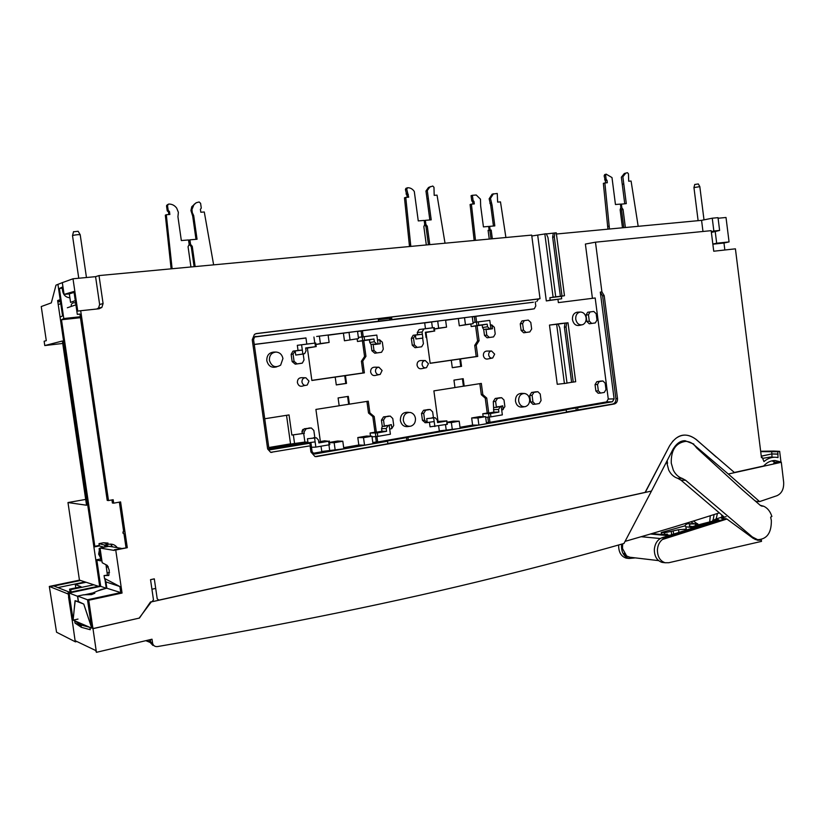 <?xml version="1.0" encoding="UTF-8"?>
<svg xmlns="http://www.w3.org/2000/svg" width="825" height="825" viewBox="0 0 825 825"><rect width="100%" height="100%" fill="white"/><g stroke="black" fill="none" stroke-linecap="round" stroke-linejoin="round"><path stroke-width="1.24" d="M660.309 538.529L641.211 536.714M622.648 543.85L622.473 548.47L626.66 556.009L630.063 557.288M62.483 282.583L57.936 284.367L62.576 315.923L60.07 317.089L99.639 585.987L68.104 592.649L72.115 619.719L73.136 620.153L77.993 619.08M62.288 282.604L62.906 286.832L59.369 288.482L63.793 318.543L61.483 319.76L94.896 546.81L93.823 546.501M94.813 546.305L99.289 545.428M94.896 546.81L99.361 545.933L103.507 547.037L101.846 547.697M104.816 546.779L107.755 546.202L111.829 546.748M105.703 544.851L108.157 546.129M100.629 558.948L95.803 559.917L100.908 560.887L99.103 548.604L100.155 548.883M151.924 589.225L155.698 588.411M96.855 560.134L100.712 586.327L99.639 585.987M105.002 579.645L106.27 588.277L100.712 586.327L69.104 593.01L77.529 596.289L78.313 601.621L75.054 600.693L73.136 620.153L69.104 593.01L68.104 592.649M107.487 575.128L104.393 575.551M107.436 575.138L105.971 564.712M102.537 562.908L105.291 564.362M103.558 547.357L101.784 547.707M99.103 548.604L100.093 548.408M99.361 545.933L99.021 543.634L104.558 545.067L104.858 547.099M117.274 547.676C115.16 544.851 112.313 543.706 108.745 544.252L104.558 545.067M99.021 543.634L103.476 542.768L108.023 543.067M111.684 545.005L110.973 544.83L112.602 546.882M93.607 592.783L84.037 594.908M106.27 588.277L97.67 590.937M63.113 287.853L62.236 288.203L62.71 291.421C63.597 295.267 65.99 297.392 69.898 297.815M59.369 288.482L62.236 288.203M63.793 318.543L80.303 316.748M75.632 303.002L73.848 302.682C71.734 303.249 70.898 304.497 71.332 306.405M80.438 317.697L61.483 319.76M195.154 266.588L192.266 246.345L190.565 244.375L189.915 239.838L197.051 239.24L193.689 215.583L192.297 212.644L191.957 209.468L194.102 204.363L196.391 202.692L199.145 201.97L200.609 203.352L201.279 208.127L200.392 209.303L200.815 212.231L204.28 211.984L213.634 264.856M172.126 268.744L166.299 214.727L169.868 214.469L169.445 211.499L168.207 210.468L167.516 205.631L168.589 204.064C171.899 203.961 174.601 205.322 176.705 208.137L178.386 212.365L177.932 216.738L181.335 240.549L188.513 239.951L189.162 244.499L188.059 246.706L190.946 266.98M167.619 204.517L166.547 206.095L167.238 210.911L168.465 211.953L168.836 214.552M166.299 214.727L165.33 215.17L171.115 268.837M167.238 210.911L168.207 210.468M168.465 211.953L169.445 211.499M194.102 266.681L191.256 246.716L189.564 244.767L190.565 244.375M195.999 202.888L191.782 206.724L190.926 210.55L192.679 216.016L195.989 239.333M189.915 239.838L188.915 240.23L189.564 244.767M193.689 215.583L192.679 216.016M713.852 231.01L719.617 230.443L718.018 217.666L712.253 218.202L713.852 231.01L711.274 231.598M719.617 230.443L711.377 232.433M712.253 218.202L701.58 220.347L556.411 234.011M562.011 296.01L554.297 236.961L552.647 237.167L560.381 296.319L564.465 295.711L556.256 232.805L546.367 233.918M537.725 235.434L546.315 300.929L561.681 298.763L561.361 296.319L549.863 297.732L555.72 296.783L547.975 237.569L546.284 233.733L531.816 235.991M270.631 452.347L310.076 445.84L270.672 452.358L267.64 448.965L252.244 339.756L254.461 334.373L256.657 333.527L540.035 298.712L531.692 235.094L99.01 275.581L95.576 276.664L73.002 278.778L62.339 282.635L64.072 294.412L73.951 291.472L77.302 314.366L79.912 314.057L77.302 314.366M715.223 231.567L716.678 243.22L729.063 241.911L726.01 217.491L718.09 218.243M701.58 220.347L702.972 231.474M712.852 244.2L723.979 243.014L724.845 249.996M310.076 445.84L310.942 452.007L314.995 456.565L316.666 456.586L614.316 403.972C616.584 403.281 617.647 401.466 617.502 398.537L604.209 295.701L601.899 291.864L595.475 242.189L585.389 244.056L592.422 298.33M716.678 243.22L712.831 244.056M595.475 242.189L711.16 230.66L713.738 251.223L735.415 248.83L761.454 457.658L762.269 457.483L763.96 461.588C767.663 458.401 771.684 456.968 776.026 457.277L778.027 457.576L777.8 451.739L760.712 451.646M729.063 241.911L723.979 243.014M99.01 275.581L103.084 303.548L101.867 307.426L99.093 308.777L80.695 310.726L108.498 500.548L113.159 499.713L113.664 503.168L120.594 501.909L127.287 547.707L115.737 549.997L122.048 593.051L88.749 600.239L92.823 627.815L93.73 628.423L139.477 618.049L150.47 601.982L152.171 601.611L153.46 599.734L150.532 579.645L154.306 578.841L157.224 598.898L158.947 600.105L645.315 492.339L669.426 446.098C676.768 434.136 685.688 431.918 696.207 439.457L716.306 457.102M734.023 472.55L763.661 465.981C766.972 462.351 770.746 460.525 774.974 460.494L780.976 462L779.646 451.347L777.8 451.739M315.067 456.586L387.874 443.737L387.533 441.251L386.213 441.179L406.488 437.621L406.828 440.107L387.832 443.458M601.899 291.864L600.301 292.122L614.109 398.887L612.408 401.775L565.042 409.808L566.197 409.891L566.497 412.191L406.828 440.107M566.455 411.933L612.738 404.023C614.996 403.332 616.048 401.528 615.904 398.619L602.632 295.948L604.209 295.701M533.373 302.228L391.896 319.522L391.7 318.027L378.397 319.667L378.603 321.173L254.533 337.012L253.584 339.694L269.125 449.955L309.189 443.324L311.262 445.737L312.067 451.533L314.016 453.915L315.109 453.967L387.533 441.251M536.724 301.568L538.57 298.98L255.698 333.743M540.035 298.712L538.57 298.98M535.25 301.857L535.786 305.941L534.332 308.756L532.61 309.097M438.622 425.886L439.343 431.186L377.685 441.983L376.942 436.507M429.423 422.245L430.052 426.834L447.356 424.298L446.892 420.874L446.851 424.473M428.309 409.582L423.565 410.283L421.523 413.469L422.452 420.327L425.257 422.699M499.61 397.805L495.217 398.465L493.298 401.538L493.814 412.139L488.74 413.005L486.74 398.062L482.821 394.608L481.326 383.419L464.197 386.11L463.196 378.696L453.956 380.119L454.957 387.564L433.888 390.875L438.044 421.678L437.467 421.771M612.408 401.775L606.581 401.899L489.978 422.317L489.277 417.068M606.581 401.899L608.273 399.022L595.186 297.98L558.37 302.61L557.968 299.475M425.391 332.496L425.978 332.413L430.155 363.32L451.285 360.257L452.286 367.713L461.546 366.341L460.546 358.916L477.716 356.431L476.221 345.211L479.088 340.715L477.087 325.7L482.192 325.029L482.522 327.504L487.544 326.793L489.957 328.989L490.906 328.866L489.782 320.42L476.603 322.059L475.829 316.336L532.352 309.148M482.522 327.504L483.698 329.484L484.492 335.414L487.132 337.807L493.556 336.899L495.227 333.96L494.34 327.288L491.731 324.916L490.401 325.091L491.731 324.916M425.473 328.68L434.249 327.618L423.916 328.969L422.06 332.021L417.275 332.558L417.563 334.682L413.15 335.28L411.335 338.353L412.263 345.242L415.078 347.707L421.699 346.758L423.421 343.736L422.658 338.085L415.924 338.982L422.668 338.126M417.275 332.558L419.121 329.526L425.473 328.701L424.679 322.833L362.423 330.753L363.248 336.765L361.886 336.93L361.072 331.021L362.423 330.753M376.819 335.074L378.036 343.942L376.984 344.077L374.333 341.787L373.952 339.003L364.588 340.23L364.114 336.724L376.819 335.074L363.248 336.765M305.683 348.222L307.354 347.995L311.871 380.48L335.208 377.097L336.291 384.924L346.51 383.408L345.438 375.612L364.382 372.859L362.763 361.092L365.939 356.348L363.773 340.591L369.414 339.848L369.765 342.447L371.054 344.52L371.9 350.738L374.818 353.234L381.562 352.265L383.295 349.202L382.336 342.189L379.479 339.714L377.489 339.983M254.265 344.51L305.951 337.93L306.807 344.097L297.32 345.324L298.042 350.45L293.009 351.151L291.142 354.348L292.153 361.597L295.257 364.165L299.949 363.516M311.035 427.979L304.281 428.773L306.199 428.763L303.951 432.094L304.384 433.29L291.854 435.043L289.039 414.923L264.722 418.76M303.043 429.351L302.373 430.176M302.032 431.155L302.022 432.145L304.281 428.773M390.194 416.099L383.532 416.883L381.418 420.131L382.264 426.319L381.593 428.67L381.944 431.258L376.355 432.218L374.199 416.532L369.889 412.933L368.27 401.198L349.377 404.168L348.305 396.382L338.095 397.949L339.178 405.766L315.903 409.427L320.409 441.777L318.749 442.056M305.075 377.747L301.785 377.675C298.836 377.726 297.371 379.356 297.392 382.573C298.413 385.935 300.434 387.007 303.435 385.78L305.033 385.44M378.551 367.207L374.478 367.187C371.848 367.403 370.569 368.992 370.621 371.962C371.467 375.004 373.24 376.118 375.942 375.303L378.737 374.715M425.061 360.535L420.647 360.556C418.182 360.824 416.986 362.381 417.058 365.228C417.821 368.136 419.482 369.249 422.029 368.589L425.349 367.898M535.796 391.834L531.568 392.473L529.722 395.495L530.588 402.033L532.981 404.332L535.085 404.188M491.473 351.007L486.657 351.079C484.388 351.388 483.295 352.904 483.378 355.606C484.069 358.349 485.585 359.463 487.936 358.947L491.844 358.163M528.268 320.09L521.967 320.925L520.255 323.854L521.132 330.423L523.689 332.784L529.825 331.928L526.01 332.454L523.483 330.113L522.607 323.524L524.298 320.626L528.268 320.09L530.784 322.431L531.651 329L529.825 331.928M561.103 323.503L549.481 325.081L557.246 384.285L567.023 383.151L559.793 327.896L558.113 324.132L556.731 324.277L565.022 323.153L564.403 327.092L571.612 382.305L575.695 381.738L568.002 322.792L561.103 323.503M593.783 311.448L587.637 312.262L586.008 315.098L586.843 321.482L589.256 323.782L595.279 322.936L591.68 323.431L589.298 321.152L588.462 314.758L590.071 311.943L593.783 311.448L596.166 313.737L596.991 320.11L595.279 322.936M600.724 381.109L596.784 381.717L595.042 384.636L595.867 390.988L598.146 393.226L600.383 393.071M275.632 352.058L273.756 352.089C268.991 352.636 266.671 355.513 266.805 360.7C268.383 366.218 271.714 368.259 276.808 366.795M408.922 412.376L407.756 412.294C402.858 412.17 400.393 414.913 400.373 420.513C401.466 425.071 404.064 427.082 408.158 426.535L409.458 426.37M523.865 393.453L521.575 393.37C517.43 393.628 515.398 396.237 515.481 401.218C516.45 405.477 518.76 407.426 522.4 407.045L524.432 406.756M577.407 312.19L577.242 312.201C573.87 312.912 572.272 315.387 572.447 319.636C573.561 324.215 575.984 326.112 579.727 325.328L581.46 324.947M439.302 430.918L460.164 428.402L459.195 421.193L451.368 422.544L452.347 429.773M460.01 427.288L472.612 425.092L478.902 425.112L486.544 423.772L485.585 416.646L477.953 417.966L478.902 425.112M486.399 422.678L488.472 422.307L487.781 417.182M489.978 422.317L488.472 422.307M566.197 409.891L406.488 437.621M312.974 453.317L321.812 451.77L321.018 446.201M321.771 451.481L343.85 448.821L342.798 441.241L334.166 442.736L335.218 450.337M343.685 447.645L358.823 445.005L364.547 445.18L372.972 443.706L371.951 436.219L363.516 437.673L364.547 445.18M372.817 442.551L376.313 441.942L375.581 436.662M377.685 441.983L376.313 441.942M446.397 421.08L437.58 422.586L437.209 419.873L435.095 417.698L433.682 417.893L434.858 426.546M433.682 417.893L426.721 418.636L427.247 422.493L434.177 421.575M433.434 417.698L432.651 411.881L430.207 409.509L425.721 410.221L423.699 413.377L424.638 420.255L427.164 422.627L430.722 422.029M434.909 417.698L426.721 418.636M446.892 420.874L438.013 421.431M454.946 387.523L463.403 386.203L462.412 378.819M464.197 386.11L463.403 386.203M482.821 394.608L481.315 394.721L485.244 398.176L487.224 413.026L488.74 413.005M479.841 383.656L481.315 394.721M486.74 398.062L485.244 398.176M493.814 412.139L498.898 412.088L498.548 409.448L500.29 406.642L501.229 406.478L501.703 410.056L503.209 409.54L502.714 405.817L496.403 407.395L495.608 401.414L497.506 398.382L501.652 397.712L504.003 400.022L504.89 406.663L502.456 409.798M485.677 417.326L490.927 416.852L490.483 413.531L498.898 412.088M490.483 413.531L482.78 413.779L483.161 416.635M487.224 413.026L482.78 413.779M494.093 407.437L496.403 407.395M490.927 416.852L502.343 414.882L501.703 410.056M489.05 417.099L488.596 413.727M445.5 424.7L446.17 429.712M459.195 421.193L453.338 421.142L447.067 422.214M485.585 416.646L479.603 416.625L471.663 417.986L472.612 425.092M471.663 417.986L477.953 417.966M447.109 422.534L451.368 422.544M502.714 405.817L501.229 406.478M564.465 295.711L561.361 296.319M554.297 236.961L554.947 232.918M553.276 233.269L552.647 237.167M555.72 296.783L560.381 296.319M553.101 297.103L544.82 233.867M549.863 297.732L550.182 300.187L546.315 300.929M561.681 298.763L550.182 300.187M577.655 407.88L577.954 410.159M600.301 292.122L602.632 295.948M575.943 407.901L576.242 410.2M408.334 440.127L407.993 437.662M308.498 443.262L311.561 442.344M304.384 433.29L303.683 433.403L304.889 442.066L306.869 442.159L268.929 448.614M310.881 442.458L311.551 447.284L315.851 447.098L315.119 441.88L308.003 442.808L307.436 438.766L315.831 437.807M306.199 428.763L311.355 427.979L313.84 430.454L314.861 437.776M303.683 433.403L293.349 434.858L294.556 443.489L304.889 442.066M291.854 435.043L293.349 434.858M302.414 433.29L302.012 432.135M307.436 438.766L316.418 437.817L318.471 440.065L318.873 442.922L328.618 441.251L329.113 444.809L315.851 447.098M328.618 441.251L324.596 440.798L320.368 441.519M349.377 404.168L339.168 405.725M348.655 404.24L347.593 396.485M369.889 412.933L368.517 413.026L372.828 416.615L374.973 432.197L376.355 432.218M366.919 401.404L368.517 413.026M374.199 416.532L372.828 416.615M381.944 431.258L386.595 431.32L386.213 428.546L388.142 425.587L389.183 425.411L389.699 429.155L391.865 428.515L391.339 424.607L389.183 425.411M389.699 429.155L390.39 434.218L377.788 436.394L377.314 432.908L386.595 431.32M377.314 432.908L370.074 433.032L370.507 436.177M374.973 432.197L370.074 433.032M391.339 424.607L384.378 426.329L383.522 420.049L385.615 416.842L390.297 416.099L392.772 418.512L393.731 425.483L391.648 428.691L390.782 428.835M382.264 426.319L384.378 426.329M377.788 436.394L372.034 436.848M375.86 436.652L375.375 433.115M328.917 444.84L329.649 450.11M342.798 441.241L337.58 441.024L329.505 442.406M371.951 436.219L366.558 436.043L357.802 437.549L358.823 445.005M357.802 437.549L363.516 437.673M329.536 442.592L334.166 442.736M314.583 438.013L315.119 441.88M329.309 441.004L329.814 444.603L329.113 444.809M294.556 443.489L268.785 447.542L290.534 443.85L286.533 415.315M254.255 344.396L305.962 338.033M254.781 336.827L533.105 302.28M533.971 308.839L316.645 336.466L319.368 336.126L320.399 343.571L329.123 342.437L328.092 335.022L319.368 336.126M476.603 322.059L475.097 322.235L474.344 316.614L475.829 316.336M474.344 316.614L472.261 316.882M489.782 320.42L473.014 322.544M475.097 322.235L473.003 322.513M487.544 326.793L487.183 324.142L478.758 325.246L478.314 321.905M490.906 328.866L492.463 328.752L491.968 325.009L490.421 325.267M491.968 325.009L490.411 325.215M489.957 328.989L485.977 329.103L486.781 335.115L489.39 337.477L493.329 336.94M487.327 329.443L492.463 328.752M485.977 329.103L483.698 329.484M487.183 324.142L482.192 325.029M477.087 325.7L475.592 325.968L477.593 340.89L474.726 345.376L476.211 356.544L430.145 363.217M470.848 324.101L471.178 326.545L475.592 325.968M471.178 326.545L478.758 325.246M479.088 340.715L477.593 340.89M476.221 345.211L474.726 345.376M477.716 356.431L476.211 356.544M451.285 360.257L460.546 358.916M452.275 367.651L460.742 366.393L459.752 358.978M461.546 366.341L460.742 366.393M433.733 327.69L434.187 331.093L425.36 332.258L426.071 337.518M434.187 331.093L425.989 332.485M422.864 337.951L422.06 332.021M415.398 335.115L422.359 334.249L415.398 335.115L415.924 338.982M413.387 335.239L415.522 334.96L413.49 338.044L414.428 344.963L417.202 347.397L421.4 346.82M415.522 334.96L419.781 334.527M417.563 334.682L419.77 334.403M361.072 331.021L357.545 331.475M442.705 320.44L424.7 322.926M364.114 336.724L358.359 337.404M361.886 336.93L358.359 337.384M378.036 343.942L380.273 343.747L379.737 339.817L377.52 340.168M379.737 339.817L377.51 340.106M376.984 344.077L373.117 344.159L373.983 350.47L376.86 352.935L381.202 352.337M374.612 344.51L380.273 343.747M373.117 344.159L371.054 344.52M369.414 339.848L373.952 339.003M363.773 340.591L362.423 340.838L364.567 356.493L361.402 361.237L363.01 372.952L311.86 380.366M364.588 340.23L357.483 341.488L362.423 340.838M365.939 356.348L364.567 356.493M362.763 361.092L361.402 361.237M364.382 372.859L363.01 372.952M345.438 375.612L335.208 377.097M336.28 384.852L345.788 383.439L344.716 375.653M346.51 383.408L345.788 383.439M297.32 345.324L314.985 343.097L315.48 346.686L305.642 347.975L306.044 350.842L304.683 353.616L302.868 353.987L302.321 350.089L298.042 350.45M315.48 346.686L307.364 348.078M302.868 353.987L295.742 355.049L302.012 354.193M293.432 351.058L295.309 350.821L293.05 354.08L294.071 361.34L297.134 363.887L302.321 363.113L304.023 359.989L303.188 353.977M295.309 350.821L300.011 350.202M301.589 344.84L302.321 350.089L295.175 350.976L295.742 355.049M314.985 343.097L306.807 344.077M315.697 342.994L316.202 346.624M357.122 338.879L357.483 341.488M313.943 337.023L314.789 343.097M315.913 344.499L329.123 342.437M343.417 333.269L344.448 340.777L358.524 338.601L357.524 331.279L328.123 335.218M354.884 331.609L357.524 331.279M344.448 340.777L358.524 338.601M349.006 332.362L350.027 339.714M325.535 335.332L328.092 335.022M315.903 344.438L320.399 343.571M362.66 340.529L362.175 336.961M300.022 350.336L295.175 350.976M437.693 321.09L438.653 328.164L446.542 327.143L445.593 320.079M434.424 328.948L438.653 328.164M431.64 322.049L432.424 327.824M434.435 329.041L446.542 327.143M469.281 317.058L445.613 320.265M464.516 317.677L465.455 324.679L473.168 323.668L472.23 316.697M458.339 318.646L459.298 325.803L465.455 324.679M459.298 325.803L473.168 323.668M476.881 325.524L476.427 322.142M434.249 327.618L434.713 331.062M391.896 319.522L389.812 319.904L389.596 318.337L390.545 318.202L390.802 319.749M378.603 321.173L389.812 319.904M391.7 318.027L390.545 318.202M389.596 318.337L378.407 319.718M306.869 442.159L307.034 443.396L269.105 449.862M301.95 382.109C301.94 379.252 303.239 377.809 305.848 377.757L308.973 381.088L307.302 384.955C304.652 386.038 302.868 385.089 301.95 382.109M375.499 371.436C375.447 368.806 376.582 367.403 378.902 367.207L382.099 370.487L380.212 374.406C377.809 375.127 376.241 374.148 375.499 371.436M422.111 364.681C422.049 362.154 423.101 360.772 425.287 360.535L428.453 363.753L426.504 367.661C424.256 368.249 422.792 367.259 422.111 364.681M537.91 391.72L533.919 392.37L532.094 395.35L532.96 401.919L535.322 404.188L539.261 403.528L541.076 400.537L540.22 393.999L537.91 391.72L535.559 391.823M488.678 355.018C488.606 352.615 489.565 351.285 491.576 351.007L494.66 354.152L492.7 357.988C490.627 358.442 489.287 357.452 488.678 355.018M549.481 325.081L558.113 324.132M568.002 322.792L565.022 323.153M556.658 324.328L564.424 383.573M567.012 383.058L571.612 382.305M564.403 327.092L566.063 327.03L566.703 322.967M566.063 327.03L573.251 382.13M602.962 380.985L599.228 381.593L597.517 384.481L598.342 390.844L600.59 393.061L604.282 392.442L605.983 389.555L605.168 383.202L602.962 380.985L600.507 381.109M282.934 358.524L280.634 365.155C275.292 368.187 271.549 366.578 269.404 360.339C269.27 355.338 271.507 352.574 276.097 352.048C279.809 352.43 282.088 354.595 282.934 358.524M415.439 418.347C415.676 422.338 414.129 424.957 410.798 426.185C406.859 426.711 404.363 424.772 403.301 420.379C403.322 414.985 405.694 412.345 410.407 412.469C413.17 413.222 414.851 415.181 415.439 418.347M529.619 399.187C529.836 403.064 528.402 405.539 525.308 406.642C521.802 407.003 519.585 405.137 518.647 401.032C518.574 396.237 520.534 393.721 524.514 393.473C527.288 393.989 528.99 395.897 529.619 399.187M586.111 317.79C586.348 321.152 585.224 323.452 582.718 324.668C579.119 325.421 576.788 323.596 575.726 319.182C575.551 315.098 577.087 312.706 580.326 312.036C583.419 312.149 585.348 314.067 586.111 317.79M761.434 457.442L762.269 457.483M771.973 457.132L771.911 453.915L761.269 456.132M777.604 454.152L771.581 453.977L761.279 456.215M778.088 454.049L771.911 453.915L771.612 451.553L773.871 451.069L760.66 451.254M773.871 451.069L779.646 451.347M774.665 457.225L770.137 457.06L762.64 458.391M780.976 462L775.263 462.227M771.798 460.866L775.252 462.155M92.936 628.124L91.565 627.371L92.823 627.815M122.048 593.051L120.749 592.597L87.502 599.765L77.653 596.073L78.457 601.538L83.779 604.106L91.565 627.371L87.502 599.765L88.749 600.239M119.872 586.534L120.749 592.597L106.868 588.246L105.94 581.924L119.872 586.534L104.507 578.428L104.074 575.551L108.807 575.51L109.261 570.343L107.332 565.434L102.197 562.722L100.042 548.048L114.314 550.44L114.427 549.708L115.737 549.997M77.653 596.073L83.655 594.794L91.503 594.608L94.844 593.216L93.4 592.711L101.3 589.432L106.868 588.246M105.94 581.924L104.507 578.428M100.042 548.048L109.044 546.274L113.654 547.058M127.287 547.707L114.427 549.708M125.977 547.418L123.967 533.631L123.121 533.414L122.904 531.97L123.74 532.073L119.367 502.136M111.942 499.929L112.396 503.002L113.664 503.168M79.912 314.057L107.209 500.393L108.498 500.548M73.002 278.778L77.746 311.097L80.695 310.726M74.085 292.39L69.321 293.896L70.568 302.393L75.281 300.599M69.321 293.896L64.072 294.412M96.752 309.024L98.567 307.952L99.639 304.538L95.576 276.664M429.784 244.633L427.298 226.246L425.896 224.452L425.339 220.327L431.217 219.842L427.278 190.575L429.815 187.069L432.754 186.027L433.971 187.285L434.187 195.35L437.044 195.143L445.026 243.21M430.65 186.574L428.484 187.512L425.958 191.018L429.846 219.955M428.319 198.34L426.999 198.773M424.215 220.657L425.339 220.327M424.545 224.668L425.978 226.627L428.423 244.757M424.576 224.833L425.896 224.452M407.333 187.832L405.89 188.368L405.426 189.606L407.354 197.288M410.829 246.407L405.766 197.402L404.467 197.835L409.499 246.531M405.766 197.402L408.695 197.196L406.725 189.162L407.602 187.739C410.314 187.677 412.552 188.925 414.294 191.483L418.265 220.914L424.184 220.419L424.741 224.555L423.833 226.545L426.319 244.953M406.013 193.988L407.313 193.545M407.034 194.937L408.334 194.494M609.458 229.01L604.869 182.933L603.364 183.356L607.932 229.154M620.431 204.26L626.299 203.62L622.865 176.808L625.824 173.095L627.443 172.672L628.464 173.838L628.681 181.211L631.084 181.036L638.179 226.308M625.783 173.116L624.308 173.518L621.349 177.231L624.742 203.744M623.783 183.923L622.256 184.336M621.38 204.023L621.864 207.807L623.05 209.457L625.371 227.514M604.869 182.933L607.324 182.758L607.014 180.293L606.158 179.417L605.643 175.405L606.179 174.168L611.995 177.571L615.45 204.517L620.41 204.105L620.895 207.89L620.142 209.705L622.462 227.793M606.251 174.137L604.673 174.601L604.137 175.828L605.777 182.872M604.653 179.84L606.158 179.417M605.498 180.716L607.014 180.293M620.493 208.24L621.524 209.828L623.813 227.659M620.596 208.117L621.864 207.807M699.796 186.553L698.301 183.944L694.753 184.501M699.858 186.656L693.949 187.574M138.961 618.173L92.988 628.671L96.422 652.327L152.006 639.21L152.646 643.469C153.419 645.758 155.007 646.8 157.431 646.583C285.78 624.504 398.093 601.538 494.371 577.675C540.251 566.424 583.44 555.029 623.958 543.479L651.482 491.05L645.078 492.473L667.92 448.986M92.287 628.011L92.988 628.671M139.085 618.214L151.284 601.91L645.078 492.473M72.095 619.585L75.096 640.664L95.648 650.482L96.422 652.327M81.097 625.721L75.003 623.071L74.673 620.802L73.157 620.153M83.758 604.106L91.73 628.134L89.925 627.361L90.276 629.712L81.335 627.309L80.994 624.999L74.673 620.802L89.925 627.361L80.994 624.999M719.317 512.872C689.422 522.452 657.999 531.95 625.061 541.375M75.209 600.734L74.137 609.974M75.106 600.755L83.284 603.869M75.003 623.071L81.335 627.309M776.005 463.454L775.882 462.382L776.696 462.206L774.18 462.464L773.458 464.021M775.479 462.186L775.613 463.537M677.139 437.528C683.183 433.744 689.525 434.404 696.145 439.519L734.559 472.642L728.289 474.024L693.113 444.077M728.289 474.024L759.588 501.59L756.412 501.456L754.731 500.538M651.482 491.05L673.004 449.274C676.583 443.396 680.625 440.55 685.121 440.736L693.825 444.067M683.069 440.963L684.812 441.344M152.903 645.418L150.088 642.417L149.676 639.757M154.223 645.851L150.82 642.716L150.346 639.602M670.055 445.088L673.087 440.88M734.559 472.642L781.316 462.278L783.647 482.089C784.008 488.895 781.801 493.422 777.006 495.681L759.588 501.59M781.316 462.278L777.975 462.227L778.068 462.99M777.975 462.227L777.16 462.402L777.253 463.176M777.16 462.402L775.882 462.382M667.549 463.31L667.136 460.67M618.709 544.974L618.647 545.768C618.709 552.337 621.225 556.462 626.196 558.143L627.918 558.35M761.516 541.375L668.755 562.732L665.136 562.753C660.052 561.01 657.484 556.72 657.412 549.893C657.742 545.428 659.381 541.973 662.351 539.529L726.908 519.028L753.194 538.343L757.577 540.251L761.372 540.117L761.516 541.375M635.209 557.896L629.073 558.484C624.092 556.792 621.565 552.657 621.503 546.078L621.73 544.118M662.351 539.529L664.599 538.044L661.908 537.787L718.864 519.791L714.708 519.492L716.265 520.647M698.589 524.783L697.744 524.153M697.311 523.834L693.464 521.018M693.309 523.493L690.979 521.782M664.548 534.559L664.012 534.713M622.411 545.469L622.627 549.44M624.164 553.348L626.361 555.792M629.372 557.184L658.597 560.629M756.257 539.56L761.372 540.117M726.908 519.028L721.308 518.234L726.124 516.625M723.607 516.522L714.708 519.492M661.908 537.787C657.442 539.663 654.906 543.582 654.328 549.563C654.4 556.37 656.968 560.649 662.042 562.382L663.795 562.588M721.607 514.821L721.968 517.079M716.172 519.007L717.42 513.48M715.822 520.317L712.81 520.111L713.532 520.915M712.769 521.132L712.81 520.111M706.221 523.937L692.392 526.711L695.558 525.669L695.362 524.391L696.929 523.968L690.04 523.937L689.318 526.123L696.393 527.103M693.897 527.897L685.833 526.742C684.472 525.927 685.008 524.927 687.452 523.731L690.04 523.937M697.104 523.689L687.452 523.731M685.915 527.268L686.317 529.155L678.511 529.722L664.486 532.816L661.238 532.527L661.506 534.28L664.754 534.579L664.486 532.816M667.507 535.033L667.373 534.126L664.754 534.579M693.577 523.421L692.402 523.751M685.09 525.814L661.238 532.527M697.868 524.978L713.759 520.853M695.558 525.669L697.868 525.009L697.682 523.731M711.82 522.112L709.644 522.823M718.431 513.15L719.338 512.882M80.159 234.682L78.169 231.278L73.497 231.794M80.273 234.888C78.922 234.455 76.343 234.661 72.559 235.496L72.528 235.754M100.207 556.081L99.712 552.729M771.88 516.471L770.653 517.162L771.354 520.513C771.478 532.909 766.91 539.292 757.649 539.684L752.317 536.931L685.678 480.315L682.296 478.438C678.47 477.19 675.479 474.427 673.313 470.147L671.261 463.155C670.931 450.048 675.788 442.778 685.812 441.344C690.154 441.561 693.753 443.757 696.63 447.944L742.5 489.926L760.196 505.282L763.651 506.22C767.528 508.004 770.272 511.418 771.88 516.471C770.272 511.418 767.528 508.004 763.651 506.22L760.598 505.601M751.132 536.827L752.317 536.931M761.588 506.107L763.651 506.22M724.402 517.203L680.955 480.15L677.603 478.273C673.798 477.046 670.828 474.293 668.693 470.023L666.569 461.773M105.847 585.441L106.435 585.317M98.33 586.266L79.437 580.088L67.98 502.549L85.687 499.414M57.936 284.367L55.987 285.161L51.325 302.868L41.25 306.549L46.293 340.663L44.137 341.241L44.777 345.562L62.731 343.458M58.224 304.569L60.772 303.662M60.287 300.403L57.75 301.321M44.777 345.562L62.37 341.003L86.543 505.23L67.98 502.549M60.173 299.64L57.637 300.568L60.07 317.089M60.473 301.641L57.832 301.909M57.802 301.692L60.349 300.774M81.18 587.441L81.087 586.761L69.589 589.153L70.043 592.237M71.094 592.02L70.744 589.627L93.844 584.801M69.589 589.153L70.744 589.627M86.089 582.264L75.302 584.502L75.787 587.864M75.302 584.502L81.087 586.761M92.287 584.286L92.41 585.1M505.9 237.507L500.486 201.888L497.63 202.104L497.258 193.463L492.164 194.143L489.153 198.794L490.731 205.456L493.453 226.019M492.35 238.776L491.195 230.051L488.823 230.319M488.843 230.484L489.875 230.392L490.999 238.91M490.163 230.144L489.658 226.349L494.814 225.895L492.051 205.074L490.473 198.402L493.484 193.741M489.153 198.794L490.473 198.402M489.875 203.27L491.195 202.888M492.051 205.074L490.731 205.456M489.658 226.349L488.647 226.617M489.875 230.392L491.195 230.051M475.499 240.353L471.395 204.136L474.323 203.909L473.993 201.434L473.086 200.568L471.787 200.949L471.085 195.69L472.385 195.298L476.242 195.009L480.459 199.165L480.666 205.972L483.44 226.896L488.627 226.442L489.132 230.237L488.091 230.33L489.256 239.064M471.787 200.949L472.694 201.826L472.983 204.012M471.395 204.136L470.095 204.517L474.169 240.477M473.086 200.568L472.385 195.298M473.993 201.434L472.694 201.826M488.111 230.505L489.132 230.237M68.547 596.97L72.012 619.606L68.547 596.97M75.25 640.736L75.415 641.84L56.554 632.218L75.415 641.84L75.25 640.736M76.859 641.499L75.415 641.84L76.859 641.499M106.538 585.977L105.951 586.101L106.538 585.977M49.325 586.441L56.554 632.218L49.314 586.441L79.561 580.13L49.325 586.441L68.083 593.979L49.314 586.441L53.883 586.018L69.754 592.298L53.883 586.018L49.325 586.441M80.602 580.47L53.883 586.018L80.602 580.47M85.099 581.934L57.884 587.606L85.099 581.934M150.542 579.697L154.316 578.892L150.542 579.697M668.848 535.693L650.43 534.023M104.589 545.284L107.755 546.202M108.745 544.252L103.476 542.768M108.302 566.796L106.59 567.146M109.519 572.406L107.425 572.839M62.71 291.421L63.587 291.132M167.516 205.631L166.547 206.095M170.919 267.073L171.899 266.733M192.266 246.345L191.256 246.716M614.316 403.972L612.738 404.023M315.418 456.534L316.666 456.586M256.657 333.527L255.853 333.692M270.806 452.337L271.982 452.378M315.109 453.967L313.964 453.894M422.452 420.327L424.638 420.255M423.699 413.377L421.523 413.469M423.565 410.283L425.721 410.221M429.897 409.53L427.732 409.592M434.682 417.718L432.145 417.718M498.548 409.448L493.484 409.674M497.619 406.673L500.29 406.642M495.608 401.414L493.298 401.538M495.217 398.465L497.506 398.382M501.425 397.733L499.125 397.825M614.109 398.887L608.273 399.022M615.904 398.619L617.502 398.537M310.808 428.01L308.89 428.01M315.686 437.817L313.428 437.755M386.213 428.546L381.593 428.67M385.718 425.556L388.142 425.587M383.522 420.049L381.418 420.131M383.532 416.883L385.615 416.842M389.926 416.13L387.843 416.171M489.39 337.477L487.132 337.807M484.492 335.414L486.781 335.115M417.202 347.397L415.078 347.707M412.263 345.242L414.428 344.963M413.49 338.044L411.335 338.353M424.081 328.938L419.296 329.495M379.479 339.714L377.489 339.972M376.86 352.935L374.818 353.234M371.9 350.738L373.983 350.47M369.765 342.447L374.333 341.787M301.785 354.234L303.982 353.832M299.898 363.526L301.785 363.248M297.134 363.887L295.257 364.165M292.153 361.597L294.071 361.34M293.05 354.08L291.142 354.348M255.925 336.383L255.379 336.507M537.714 391.741L535.363 391.844M531.568 392.473L533.919 392.37M532.094 395.35L529.722 395.495M530.588 402.033L532.96 401.919M522.122 320.894L524.452 320.595M522.607 323.524L520.255 323.854M521.132 330.423L523.483 330.113M526.01 332.454L523.689 332.784M587.761 312.242L590.195 311.922M588.462 314.758L586.008 315.098M586.843 321.482L589.298 321.152M591.68 323.431L589.256 323.782M602.797 381.006L600.352 381.129M596.784 381.717L599.228 381.593M597.517 384.481L595.042 384.636M595.867 390.988L598.342 390.844M121.234 548.357L109.044 546.274M99.639 304.538L103.084 303.548M427.298 226.246L425.978 226.627M406.725 189.162L405.426 189.606M409.324 244.932L410.623 244.582M607.643 226.473L609.159 226.122M605.643 175.405L604.137 175.828M623.05 209.457L621.524 209.828M146.479 640.509L149.995 641.933M150.727 642.242L152.542 642.974M664.599 538.044L725.907 518.564M710.284 515.749L709.696 522.008M714.089 514.542L713.12 520.121L713.986 521.111M686.482 530.238L686.317 529.155M678.954 532.589L678.511 529.722M673.21 531.217L673.664 534.218M671.715 534.817L671.241 531.651M99.351 550.254L98.639 554.173L100.433 557.597M677.603 478.273L682.296 478.438M685.678 480.315L680.955 480.15M670.22 535.27L651.822 533.61M658.556 560.598L629.197 557.164M167.599 204.899L166.629 205.363M192.792 206.271L191.782 206.724M427.164 422.627L425.009 422.72M430.155 409.509L428.051 409.571M501.652 397.712L499.362 397.794M415.284 335.002L413.15 335.28M419.121 329.526L423.916 328.969M294.896 350.914L293.009 351.151M535.239 404.198L532.981 404.332M524.298 320.626L521.967 320.925M590.071 311.943L587.637 312.262M600.507 393.071L598.146 393.226M580.326 312.036L577.242 312.201M67.351 307.766L75.91 304.838M98.567 307.952L101.867 307.426M429.815 187.069L428.484 187.512M407.189 187.925L405.89 188.368M625.824 173.095L624.308 173.518M606.179 174.168L604.673 174.601M704.003 219.862L699.827 186.677M698.115 220.667L693.938 187.461M694.774 184.418L693.969 187.45M145.798 640.674L150.088 642.417M150.82 642.716L152.646 643.459M629.073 558.484L626.196 558.143M665.136 562.753L662.042 562.382M686.194 529.093L685.833 526.742M73.538 231.639L72.559 235.496M86.46 277.52L80.231 234.919M78.757 278.242L72.497 235.527M99.34 550.223L98.639 554.173L99.722 554.441M755.071 539.457L757.649 539.684M681.615 441.354L685.235 441.344"/></g></svg>

